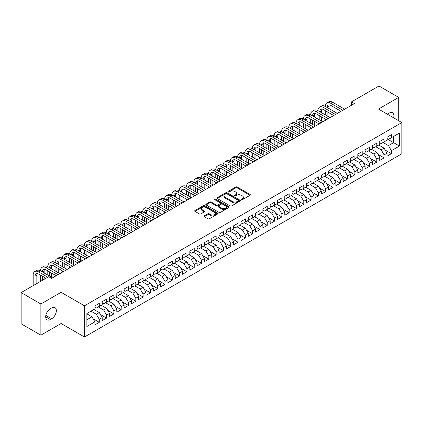 <?xml version="1.0" encoding="UTF-8"?>
<svg xmlns="http://www.w3.org/2000/svg" width="423" height="423" viewBox="0 0 423 423"><rect width="100%" height="100%" fill="white"/><g stroke="black" fill="none" stroke-linecap="round" stroke-linejoin="round"><path stroke-width="0.63" d="M241.427 199.688A0.709 0.407 0 0 0 242.432 199.688L250.046 195.289A1.015 0.587 0 0 0 250.342 194.876A1.015 0.587 0 0 0 250.046 194.458L237.144 187.014A1.015 0.587 0 0 0 235.711 187.014L228.092 191.408A0.709 0.407 0 0 0 227.886 191.698A0.709 0.407 0 0 0 228.092 191.989A0.709 0.407 0 0 0 229.097 191.989L230.08 191.418A3.247 1.872 0 0 1 234.67 191.418L235.743 192.037A3.247 1.872 0 0 1 236.695 193.364A3.247 1.872 0 0 1 235.743 194.686L234.76 195.257A0.709 0.407 0 0 0 234.554 195.548A0.709 0.407 0 0 0 234.76 195.838A0.709 0.407 0 0 0 235.764 195.838L236.748 195.267A3.247 1.872 0 0 1 241.337 195.267L242.411 195.886A3.247 1.872 0 0 1 243.362 197.213A3.247 1.872 0 0 1 242.411 198.535L241.427 199.106A0.709 0.407 0 0 0 241.216 199.397A0.709 0.407 0 0 0 241.427 199.688L241.427 199.106M204.24 215.899A1.015 0.587 0 0 0 203.944 216.312A1.015 0.587 0 0 0 204.24 216.724L207.862 218.818A1.015 0.587 0 0 0 209.295 218.818L217.755 213.932A1.015 0.587 0 0 0 218.051 213.52A1.015 0.587 0 0 0 217.755 213.102L204.848 205.657A1.015 0.587 0 0 0 203.415 205.657L194.955 210.538A1.015 0.587 0 0 0 194.659 210.95A1.015 0.587 0 0 0 194.955 211.368L199.328 213.89A1.015 0.587 0 0 0 200.766 213.89L204.383 211.801A1.015 0.587 0 0 0 204.679 211.389A1.015 0.587 0 0 0 204.383 210.971L202.215 209.723A2.712 1.565 0 0 1 201.422 208.613A2.712 1.565 0 0 1 203.093 207.17A2.712 1.565 0 0 1 206.049 207.508L214.546 212.409A2.712 1.565 0 0 1 215.339 213.52A2.712 1.565 0 0 1 213.663 214.963A2.712 1.565 0 0 1 210.712 214.625L209.295 213.811A1.015 0.587 0 0 0 207.862 213.811L204.24 215.899L204.24 216.724M40.867 303.984L40.867 335.185L61.097 323.505L61.097 292.304L40.867 303.984L21.15 292.6L48.682 276.705L51.601 278.392L354.379 103.582L351.46 101.895L351.46 105.269M61.097 292.304L84.468 305.797L401.85 122.559L401.85 153.761L84.468 336.999L84.468 305.797M398.709 120.745L398.709 97.385L378.479 109.065L401.85 122.559M398.709 97.385L378.992 86.001L351.46 101.895M230.154 205.943A1.015 0.587 0 0 0 231.587 205.943L240.047 201.062A1.015 0.587 0 0 0 240.343 200.65A1.015 0.587 0 0 0 240.047 200.232L227.146 192.782A1.015 0.587 0 0 0 225.708 192.782L217.253 197.668A1.015 0.587 0 0 0 216.951 198.08A1.015 0.587 0 0 0 217.253 198.498L230.154 205.943M215.064 199.841A0.709 0.407 0 0 1 215.783 199.936L228.885 207.503L220.441 212.383A1.015 0.587 0 0 1 219.008 212.383L206.107 204.933L209.723 202.855L209.723 202.014L206.107 204.103A1.015 0.587 0 0 0 205.805 204.515A1.015 0.587 0 0 0 206.107 204.933L206.107 204.103M209.723 202.855A1.015 0.587 0 0 1 211.156 202.855L211.156 202.014A1.015 0.587 0 0 0 209.723 202.014M211.156 202.014L216.391 205.033A1.015 0.587 0 0 0 217.824 205.033L220.224 203.648A1.015 0.587 0 0 0 220.52 203.236A1.015 0.587 0 0 0 220.224 202.818L214.778 199.677A0.709 0.407 0 0 1 214.572 199.386A0.709 0.407 0 0 1 215.006 199.006A0.709 0.407 0 0 1 215.783 199.096L228.901 206.667A1.015 0.587 0 0 1 229.197 207.085A1.015 0.587 0 0 1 228.901 207.497L228.901 206.667M387.024 138.876L393.596 142.667L393.596 136.428L399.439 133.055L391.407 137.692L391.407 134.699L387.024 137.232L387.024 140.225L384.105 141.911L384.105 138.918L379.722 141.446L379.722 144.439L376.803 146.125L376.803 143.133L372.42 145.66L372.42 148.658L369.496 150.345L369.496 147.347L365.118 149.879L365.118 152.872L362.194 154.559L362.194 151.566L357.816 154.094L357.816 157.086L354.892 158.773L354.892 155.78L350.508 158.313L350.508 161.306L347.59 162.992L347.59 160L343.206 162.527L343.206 165.52L340.288 167.207L340.288 164.214L335.904 166.747L335.904 169.739L332.986 171.426L332.986 168.428L328.602 170.961L328.602 173.953L325.678 175.64L325.678 172.647L321.3 175.175L321.3 178.168L318.376 179.854L318.376 176.862L313.998 179.394L313.998 182.387L311.074 184.074L311.074 181.081L306.691 183.608L306.691 186.601L303.772 188.288L303.772 185.295L299.389 187.828L299.389 190.821L296.47 192.507L296.47 189.509L292.087 192.042L292.087 195.035L289.168 196.721L289.168 193.729L284.785 196.256L284.785 199.254L281.866 200.936L281.866 197.943L277.483 200.476L277.483 203.468L274.559 205.155L274.559 202.162L270.181 204.69L270.181 207.682L267.257 209.369L267.257 206.376L262.873 208.909L262.873 211.902L259.955 213.589L259.955 210.596L255.571 213.123L255.571 216.116L252.653 217.803L252.653 214.81L248.269 217.337L248.269 220.335L245.351 222.022L245.351 219.024L240.967 221.557L240.967 224.55L238.049 226.236L238.049 223.244L233.665 225.771L233.665 228.764L230.741 230.45L230.741 227.458L226.363 229.99L226.363 232.983L223.439 234.67L223.439 231.677L219.061 234.205L219.061 237.197L216.137 238.884L216.137 235.891L211.754 238.419L211.754 241.417L208.835 243.103L208.835 240.105L204.452 242.638L204.452 245.631L201.533 247.318L201.533 244.325L197.15 246.852L197.15 249.845L194.231 251.532L194.231 248.539L189.848 251.072L189.848 254.064L186.924 255.751L186.924 252.758L182.546 255.286L182.546 258.279L179.622 259.965L179.622 256.973L175.244 259.5L175.244 262.498L172.32 264.185L172.32 261.187L167.936 263.719L167.936 266.712L165.018 268.399L165.018 265.406L160.634 267.933L160.634 270.926L157.716 272.613L157.716 269.62L153.332 272.153L153.332 275.146L150.414 276.832L150.414 273.84L146.03 276.367L146.03 279.36L143.106 281.046L143.106 278.054L138.728 280.581L138.728 283.579L135.804 285.266L135.804 282.268L131.426 284.801L131.426 287.793L128.502 289.48L128.502 286.487L124.119 289.015L124.119 292.007L121.2 293.694L121.2 290.701L116.817 293.234L116.817 296.227L113.898 297.914L113.898 294.921L109.515 297.448L109.515 300.441L106.596 302.128L106.596 299.135L102.213 301.668L102.213 304.66L99.289 306.347L99.289 303.349L94.911 305.882L94.911 308.875L86.874 313.512L86.874 326.498L94.911 321.861L91.987 316.801L86.874 313.85M399.439 133.055L399.439 146.041L391.407 150.678L388.483 145.623L383.079 142.498M385.237 150.112L391.407 153.676L391.407 150.678M391.407 153.676L387.024 156.203L387.024 153.211L384.105 154.897L381.181 149.837L375.777 146.718M377.935 154.326L384.105 157.89L384.105 154.897M384.105 157.89L379.722 160.417L379.722 157.425L376.803 159.111L373.879 154.051L368.475 150.932M370.633 158.546L376.803 162.104L376.803 159.111M376.803 162.104L372.42 164.637L372.42 161.644L369.496 163.331L366.577 158.271L361.173 155.151M363.325 162.76L369.496 166.324L369.496 163.331M369.496 166.324L365.118 168.851L365.118 165.858L362.194 167.545L359.275 162.485L353.871 159.365M356.023 166.974L362.194 170.538L362.194 167.545M362.194 170.538L357.816 173.07L357.816 170.072L354.892 171.759L351.973 166.704L346.569 163.579M348.721 171.193L354.892 174.757L354.892 171.759M354.892 174.757L350.508 177.285L350.508 174.292L347.59 175.979L344.666 170.918L339.262 167.799M341.419 175.408L347.59 178.971L347.59 175.979M347.59 178.971L343.206 181.499L343.206 178.506L340.288 180.193L337.364 175.133L331.96 172.013M334.117 179.627L340.288 183.185L340.288 180.193M340.288 183.185L335.904 185.718L335.904 182.725L332.986 184.412L330.062 179.352L324.658 176.232M326.815 183.841L332.986 187.405L332.986 184.412M332.986 187.405L328.602 189.932L328.602 186.94L325.678 188.626L322.76 183.566L317.356 180.447M319.508 188.055L325.678 191.619L325.678 188.626M325.678 191.619L321.3 194.152L321.3 191.159L318.376 192.84L315.458 187.786L310.054 184.666M312.206 192.275L318.376 195.838L318.376 192.84M318.376 195.838L313.998 198.366L313.998 195.373L311.074 197.06L308.156 192L302.752 188.88M304.904 196.489L311.074 200.053L311.074 197.06M311.074 200.053L306.691 202.585L306.691 199.587L303.772 201.274L300.853 196.214L295.444 193.094M297.602 200.708L303.772 204.267L303.772 201.274M303.772 204.267L299.389 206.799L299.389 203.807L296.47 205.493L293.546 200.433L288.142 197.314M290.3 204.922L296.47 208.486L296.47 205.493M296.47 208.486L292.087 211.014L292.087 208.021L289.168 209.708L286.244 204.647L280.84 201.528M282.998 209.136L289.168 212.7L289.168 209.708M289.168 212.7L284.785 215.233L284.785 212.24L281.866 213.927L278.942 208.867L273.538 205.747M275.69 213.356L281.866 216.92L281.866 213.927M281.866 216.92L277.483 219.447L277.483 216.454L274.559 218.141L271.64 213.081L266.236 209.961M268.388 217.57L274.559 221.134L274.559 218.141M274.559 221.134L270.181 223.667L270.181 220.669L267.257 222.355L264.338 217.295L258.934 214.175M261.086 221.789L267.257 225.353L267.257 222.355M267.257 225.353L262.873 227.881L262.873 224.888L259.955 226.575L257.036 221.515L251.627 218.395M253.784 226.004L259.955 229.567L259.955 226.575M259.955 229.567L255.571 232.095L255.571 229.102L252.653 230.789L249.729 225.729L244.325 222.609M246.482 230.223L252.653 233.782L252.653 230.789M252.653 233.782L248.269 236.314L248.269 233.322L245.351 235.008L242.427 229.948L237.023 226.828M239.18 234.437L245.351 238.001L245.351 235.008M245.351 238.001L240.967 240.528L240.967 237.536L238.049 239.222L235.125 234.162L229.721 231.043M231.873 238.651L238.049 242.215L238.049 239.222M238.049 242.215L233.665 244.748L233.665 241.75L230.741 243.437L227.823 238.376L222.419 235.257M224.571 242.871L230.741 246.435L230.741 243.437M230.741 246.435L226.363 248.962L226.363 245.969L223.439 247.656L220.52 242.596L215.117 239.476M217.269 247.085L223.439 250.649L223.439 247.656M223.439 250.649L219.061 253.176L219.061 250.183L216.137 251.87L213.218 246.81L207.809 243.69M209.967 251.304L216.137 254.863L216.137 251.87M216.137 254.863L211.754 257.396L211.754 254.403L208.835 256.089L205.911 251.029L200.507 247.91M202.665 255.518L208.835 259.082L208.835 256.089M208.835 259.082L204.452 261.61L204.452 258.617L201.533 260.304L198.609 255.243L193.205 252.124M195.363 259.733L201.533 263.296L201.533 260.304M201.533 263.296L197.15 265.829L197.15 262.831L194.231 264.518L191.307 259.463L185.903 256.338M188.055 263.952L194.231 267.516L194.231 264.518M194.231 267.516L189.848 270.043L189.848 267.05L186.924 268.737L184.005 263.677L178.601 260.557M180.753 268.166L186.924 271.73L186.924 268.737M186.924 271.73L182.546 274.257L182.546 271.265L179.622 272.951L176.703 267.891L171.299 264.772M173.451 272.386L179.622 275.944L179.622 272.951M179.622 275.944L175.244 278.477L175.244 275.484L172.32 277.171L169.401 272.111L163.997 268.991M166.149 276.6L172.32 280.163L172.32 277.171M172.32 280.163L167.936 282.691L167.936 279.698L165.018 281.385L162.094 276.325L156.69 273.205M158.847 280.814L165.018 284.378L165.018 281.385M165.018 284.378L160.634 286.91L160.634 283.912L157.716 285.599L154.792 280.544L149.388 277.419M151.545 285.033L157.716 288.597L157.716 285.599M157.716 288.597L153.332 291.124L153.332 288.132L150.414 289.818L147.49 284.758L142.086 281.639M144.243 289.247L150.414 292.811L150.414 289.818M150.414 292.811L146.03 295.339L146.03 292.346L143.106 294.033L140.187 288.972L134.784 285.853M136.936 293.467L143.106 297.025L143.106 294.033M143.106 297.025L138.728 299.558L138.728 296.565L135.804 298.252L132.885 293.192L127.482 290.072M129.634 297.681L135.804 301.245L135.804 298.252M135.804 301.245L131.426 303.772L131.426 300.779L128.502 302.466L125.583 297.406L120.18 294.286M122.332 301.895L128.502 305.459L128.502 302.466M128.502 305.459L124.119 307.992L124.119 304.999L121.2 306.68L118.276 301.625L112.872 298.501M115.03 306.115L121.2 309.678L121.2 306.68M121.2 309.678L116.817 312.206L116.817 309.213L113.898 310.9L110.974 305.84L105.57 302.72M107.728 310.329L113.898 313.892L113.898 310.9M113.898 313.892L109.515 316.42L109.515 313.427L106.596 315.114L103.672 310.054L98.268 306.934M100.425 314.548L106.596 318.107L106.596 315.114M106.596 318.107L102.213 320.639L102.213 317.647L99.289 319.333L96.37 314.273L90.966 311.154M93.118 318.762L99.289 322.326L99.289 319.333M99.289 322.326L94.911 324.853L94.911 321.861M94.911 307.188L96.37 308.034L99.289 306.347M86.874 319.751L91.987 316.801M102.213 302.974L103.672 303.814L106.596 302.128M96.37 314.273L99.289 312.586L93.885 309.467M102.213 317.647L99.289 312.586M109.515 298.754L110.974 299.6L113.898 297.914M103.672 310.054L106.596 308.367L101.192 305.247M109.515 313.427L106.596 308.367M116.817 294.54L118.276 295.381L121.2 293.694M110.974 305.84L113.898 304.153L108.494 301.033M116.817 309.213L113.898 304.153M124.119 290.326L125.583 291.167L128.502 289.48M118.276 301.625L121.2 299.939L115.796 296.819M124.119 304.999L121.2 299.939M131.426 286.107L132.885 286.953L135.804 285.266M125.583 297.406L128.502 295.719L123.098 292.6M131.426 300.779L128.502 295.719M138.728 281.892L140.187 282.733L143.106 281.046M132.885 293.192L135.804 291.505L130.4 288.386M138.728 296.565L135.804 291.505M146.03 277.673L147.49 278.519L150.414 276.832M140.187 288.972L143.106 287.286L137.702 284.166M146.03 292.346L143.106 287.286M153.332 273.459L154.792 274.3L157.716 272.613M147.49 284.758L150.414 283.072L145.004 279.952M153.332 288.132L150.414 283.072M160.634 269.24L162.094 270.086L165.018 268.399M154.792 280.544L157.716 278.857L152.312 275.733M160.634 283.912L157.716 278.857M167.936 265.025L169.401 265.871L172.32 264.185M162.094 276.325L165.018 274.638L159.614 271.518M167.936 279.698L165.018 274.638M175.244 260.811L176.703 261.652L179.622 259.965M169.401 272.111L172.32 270.424L166.916 267.304M175.244 275.484L172.32 270.424M182.546 256.592L184.005 257.438L186.924 255.751M176.703 267.891L179.622 266.204L174.218 263.085M182.546 271.265L179.622 266.204M189.848 252.378L191.307 253.218L194.231 251.532M184.005 263.677L186.924 261.99L181.52 258.871M189.848 267.05L186.924 261.99M197.15 248.158L198.609 249.004L201.533 247.318M191.307 259.463L194.231 257.776L188.822 254.651M197.15 262.831L194.231 257.776M204.452 243.944L205.911 244.79L208.835 243.103M198.609 255.243L201.533 253.557L196.129 250.437M204.452 258.617L201.533 253.557M211.754 239.73L213.218 240.571L216.137 238.884M205.911 251.029L208.835 249.343L203.431 246.223M211.754 254.403L208.835 249.343M219.061 235.511L220.52 236.357L223.439 234.67M213.218 246.81L216.137 245.123L210.733 242.004M219.061 250.183L216.137 245.123M226.363 231.296L227.823 232.137L230.741 230.45M220.52 242.596L223.439 240.909L218.035 237.789M226.363 245.969L223.439 240.909M233.665 227.077L235.125 227.923L238.049 226.236M227.823 238.376L230.741 236.695L225.337 233.57M233.665 241.75L230.741 236.695M240.967 222.863L242.427 223.704L245.351 222.022M235.125 234.162L238.049 232.476L232.639 229.356M240.967 237.536L238.049 232.476M248.269 218.649L249.729 219.489L252.653 217.803M242.427 229.948L245.351 228.261L239.947 225.142M248.269 233.322L245.351 228.261M255.571 214.429L257.036 215.275L259.955 213.589M249.729 225.729L252.653 224.042L247.249 220.922M255.571 229.102L252.653 224.042M262.873 210.215L264.338 211.056L267.257 209.369M257.036 221.515L259.955 219.828L254.551 216.708M262.873 224.888L259.955 219.828M270.181 205.996L271.64 206.842L274.559 205.155M264.338 217.295L267.257 215.608L261.853 212.489M270.181 220.669L267.257 215.608M277.483 201.782L278.942 202.622L281.866 200.936M271.64 213.081L274.559 211.394L269.155 208.275M277.483 216.454L274.559 211.394M284.785 197.567L286.244 198.408L289.168 196.721M278.942 208.867L281.866 207.18L276.457 204.06M284.785 212.24L281.866 207.18M292.087 193.348L293.546 194.194L296.47 192.507M286.244 204.647L289.168 202.961L283.764 199.841M292.087 208.021L289.168 202.961M299.389 189.134L300.853 189.975L303.772 188.288M293.546 200.433L296.47 198.747L291.066 195.627M299.389 203.807L296.47 198.747M306.691 184.914L308.156 185.76L311.074 184.074M300.853 196.214L303.772 194.527L298.368 191.408M306.691 199.587L303.772 194.527M313.998 180.7L315.458 181.541L318.376 179.854M308.156 192L311.074 190.313L305.67 187.193M313.998 195.373L311.074 190.313M321.3 176.486L322.76 177.327L325.678 175.64M315.458 187.786L318.376 186.099L312.972 182.979M321.3 191.159L318.376 186.099M328.602 172.267L330.062 173.113L332.986 171.426M322.76 183.566L325.678 181.879L320.274 178.76M328.602 186.94L325.678 181.879M335.904 168.053L337.364 168.893L340.288 167.207M330.062 179.352L332.986 177.665L327.582 174.546M335.904 182.725L332.986 177.665M343.206 163.833L344.666 164.679L347.59 162.992M337.364 175.133L340.288 173.446L334.884 170.326M343.206 178.506L340.288 173.446M350.508 159.619L351.973 160.46L354.892 158.773M344.666 170.918L347.59 169.232L342.186 166.112M350.508 174.292L347.59 169.232M357.816 155.4L359.275 156.246L362.194 154.559M351.973 166.704L354.892 165.018L349.488 161.898M357.816 170.072L354.892 165.018M365.118 151.185L366.577 152.031L369.496 150.345M359.275 162.485L362.194 160.798L356.79 157.679M365.118 165.858L362.194 160.798M372.42 146.971L373.879 147.812L376.803 146.125M366.577 158.271L369.496 156.584L364.092 153.464M372.42 161.644L369.496 156.584M379.722 142.752L381.181 143.598L384.105 141.911M373.879 154.051L376.803 152.365L371.399 149.245M379.722 157.425L376.803 152.365M387.024 138.538L388.483 139.379L391.407 137.692M381.181 149.837L384.105 148.15L378.701 145.031M387.024 153.211L384.105 148.15M21.15 292.6L21.15 323.801L40.867 335.185M61.097 323.505L84.468 336.999M388.483 145.623L393.596 142.667L399.439 146.041M393.602 117.795A6.609 3.818 120 0 0 392.523 112.745A6.609 3.818 120 0 0 389.218 113.073L387.902 113.829A6.609 3.818 120 0 0 387.352 114.184M50.363 308.705A6.609 3.818 120 0 0 46.044 314.532A6.609 3.818 120 0 0 47.059 319.83A6.609 3.818 120 0 0 50.363 319.502L51.675 318.741A6.609 3.818 120 0 0 55.995 312.914A6.609 3.818 120 0 0 54.979 307.621A6.609 3.818 120 0 0 51.675 307.949L50.363 308.705M241.707 199.783L242.411 199.381A3.247 1.872 0 0 0 243.362 198.054L243.362 197.213M236.695 193.364L236.695 194.205A3.247 1.872 0 0 1 235.743 195.532L235.045 195.939M250.03 195.294L237.144 187.854A1.015 0.587 0 0 0 235.711 187.854L228.378 192.09M240.031 201.068L227.146 193.628A1.015 0.587 0 0 0 225.708 193.628L217.263 198.503L217.253 197.668M238.255 200.936A0.709 0.407 0 0 0 238.461 200.65A0.709 0.407 0 0 0 238.255 200.359L226.929 193.819A0.709 0.407 0 0 0 225.924 193.819L224.883 194.421A3.247 1.872 0 0 0 223.936 195.743A3.247 1.872 0 0 0 224.883 197.065L232.629 201.538A3.247 1.872 0 0 0 237.213 201.538L238.255 200.936L238.255 201.782A0.709 0.407 0 0 0 238.461 201.491L238.461 200.65M223.936 195.743L223.936 196.589A3.247 1.872 0 0 0 224.883 197.911L224.883 197.065M238.255 201.782L237.213 202.379A3.247 1.872 0 0 1 232.629 202.379L224.883 197.911M211.156 202.855L216.391 205.879A1.015 0.587 0 0 0 217.824 205.879L220.224 204.489A1.015 0.587 0 0 0 220.52 204.076L220.52 203.236M221.821 208.169A2.712 1.565 0 0 0 224.777 208.507A2.712 1.565 0 0 0 226.448 207.064A2.712 1.565 0 0 0 225.655 205.953L222.662 204.23A1.015 0.587 0 0 0 221.229 204.23L218.828 205.615A1.015 0.587 0 0 0 218.532 206.027A1.015 0.587 0 0 0 218.828 206.44L221.821 208.169L221.821 209.015A2.712 1.565 0 0 0 224.777 209.353A2.712 1.565 0 0 0 226.448 207.905L226.448 207.064M218.532 206.027L218.532 206.873A1.015 0.587 0 0 0 218.828 207.286L218.828 206.44M221.821 209.015L218.828 207.286M215.339 213.52L215.339 214.361A2.712 1.565 0 0 1 213.663 215.809A2.712 1.565 0 0 1 210.712 215.471L209.295 214.651A1.015 0.587 0 0 0 207.862 214.651L204.256 216.735M201.422 208.613L201.422 209.459A2.712 1.565 0 0 0 202.215 210.564L202.215 209.723M204.372 211.807L202.215 210.564M217.739 213.938L204.848 206.498A1.015 0.587 0 0 0 203.415 206.498L194.971 211.373M33.184 285.652L33.184 275.093A7.746 4.473 60 0 1 34.792 271.55L36.616 270.493A7.746 4.473 60 0 1 40.486 270.879A7.746 4.473 60 0 1 42.094 267.331L43.918 266.279A7.746 4.473 60 0 1 47.788 266.659A7.746 4.473 60 0 1 49.396 263.117L51.22 262.059A7.746 4.473 60 0 1 55.096 262.445A7.746 4.473 60 0 1 56.698 258.897L58.522 257.845A7.746 4.473 60 0 1 62.398 258.231A7.746 4.473 60 0 1 64 254.683L65.829 253.631A7.746 4.473 60 0 1 69.7 254.012A7.746 4.473 60 0 1 71.302 250.469L73.131 249.411A7.746 4.473 60 0 1 77.002 249.797A7.746 4.473 60 0 1 78.609 246.249L80.433 245.197A7.746 4.473 60 0 1 84.304 245.578A7.746 4.473 60 0 1 85.911 242.035L87.735 240.978A7.746 4.473 60 0 1 91.606 241.364A7.746 4.473 60 0 1 93.213 237.816L95.038 236.764A7.746 4.473 60 0 1 98.913 237.15A7.746 4.473 60 0 1 100.515 233.602L102.34 232.55A7.746 4.473 60 0 1 106.215 232.93A7.746 4.473 60 0 1 107.817 229.388L109.642 228.33A7.746 4.473 60 0 1 113.517 228.716A7.746 4.473 60 0 1 115.119 225.168L116.949 224.116A7.746 4.473 60 0 1 120.819 224.497A7.746 4.473 60 0 1 122.427 220.954L124.251 219.897A7.746 4.473 60 0 1 128.121 220.283A7.746 4.473 60 0 1 129.729 216.735L131.553 215.682A7.746 4.473 60 0 1 135.423 216.068A7.746 4.473 60 0 1 137.031 212.52L138.855 211.468A7.746 4.473 60 0 1 142.731 211.849A7.746 4.473 60 0 1 144.333 208.306L146.157 207.249A7.746 4.473 60 0 1 150.033 207.635A7.746 4.473 60 0 1 151.635 204.087L153.459 203.035A7.746 4.473 60 0 1 157.335 203.415A7.746 4.473 60 0 1 158.937 199.873L160.766 198.815A7.746 4.473 60 0 1 164.637 199.201A7.746 4.473 60 0 1 166.239 195.653L168.068 194.601A7.746 4.473 60 0 1 171.939 194.987A7.746 4.473 60 0 1 173.546 191.439L175.371 190.387A7.746 4.473 60 0 1 179.241 190.768A7.746 4.473 60 0 1 180.848 187.225L182.673 186.168A7.746 4.473 60 0 1 186.548 186.554A7.746 4.473 60 0 1 188.15 183.006L189.975 181.953A7.746 4.473 60 0 1 193.85 182.334A7.746 4.473 60 0 1 195.452 178.792L197.277 177.734A7.746 4.473 60 0 1 201.152 178.12A7.746 4.473 60 0 1 202.754 174.572L204.584 173.52A7.746 4.473 60 0 1 208.454 173.901A7.746 4.473 60 0 1 210.057 170.358L211.886 169.306A7.746 4.473 60 0 1 215.756 169.686A7.746 4.473 60 0 1 217.364 166.139L219.188 165.086A7.746 4.473 60 0 1 223.058 165.472A7.746 4.473 60 0 1 224.666 161.924L226.49 160.872A7.746 4.473 60 0 1 230.366 161.253A7.746 4.473 60 0 1 231.968 157.71L233.792 156.653A7.746 4.473 60 0 1 237.668 157.039A7.746 4.473 60 0 1 239.27 153.491L241.094 152.439A7.746 4.473 60 0 1 244.97 152.819A7.746 4.473 60 0 1 246.572 149.277L248.401 148.224A7.746 4.473 60 0 1 252.272 148.605A7.746 4.473 60 0 1 253.874 145.057L255.704 144.005A7.746 4.473 60 0 1 259.574 144.391A7.746 4.473 60 0 1 261.181 140.843L263.006 139.791A7.746 4.473 60 0 1 266.876 140.172A7.746 4.473 60 0 1 268.483 136.629L270.308 135.572A7.746 4.473 60 0 1 274.183 135.957A7.746 4.473 60 0 1 275.785 132.41L277.61 131.357A7.746 4.473 60 0 1 281.485 131.738A7.746 4.473 60 0 1 283.087 128.195L284.912 127.138A7.746 4.473 60 0 1 288.787 127.524A7.746 4.473 60 0 1 290.39 123.976L292.219 122.924A7.746 4.473 60 0 1 296.089 123.31A7.746 4.473 60 0 1 297.692 119.762L299.521 118.71A7.746 4.473 60 0 1 303.391 119.09A7.746 4.473 60 0 1 304.999 115.548L306.823 114.49A7.746 4.473 60 0 1 310.694 114.876A7.746 4.473 60 0 1 312.301 111.328L314.125 110.276A7.746 4.473 60 0 1 317.996 110.657A7.746 4.473 60 0 1 319.603 107.114L321.427 106.057A7.746 4.473 60 0 1 325.303 106.443A7.746 4.473 60 0 1 326.905 102.895L328.729 101.843A7.746 4.473 60 0 1 332.605 102.229L344.666 109.192M326.905 102.895A7.746 4.473 60 0 1 330.781 103.281L342.841 110.244M341.017 111.302L330.781 105.39A5.166 2.982 -120 0 0 328.195 105.131A5.166 2.982 -120 0 0 327.127 107.495L328.951 106.443L328.951 108.552M329.274 104.893A5.166 2.982 -120 0 0 328.951 106.443M327.127 111.714L327.127 115.928M328.951 112.767L328.951 116.986M325.303 120.375L325.303 119.09M325.303 114.876L325.303 110.657M319.603 107.114A7.746 4.473 60 0 1 323.473 107.495L325.303 106.443L337.364 113.406M323.473 107.495L335.539 114.464M333.715 115.516L323.473 109.605A5.166 2.982 -120 0 0 320.893 109.351A5.166 2.982 -120 0 0 319.825 111.714L321.649 110.657L321.649 112.767M321.972 109.113A5.166 2.982 -120 0 0 321.649 110.657M319.825 115.928L319.825 120.148M321.649 116.986L321.649 121.2M317.996 124.589L317.996 123.31M317.996 119.09L317.996 114.876M312.301 111.328A7.746 4.473 60 0 1 316.171 111.714L317.996 110.657L330.062 117.626M316.171 111.714L328.237 118.678M326.413 119.73L316.171 113.819A5.166 2.982 -120 0 0 313.591 113.565A5.166 2.982 -120 0 0 312.523 115.928L314.347 114.876L314.347 116.986M314.67 113.327A5.166 2.982 -120 0 0 314.347 114.876M312.523 120.148L312.523 124.362M314.347 121.2L314.347 125.414M310.694 128.804L310.694 127.524M310.694 123.31L310.694 119.09M304.999 115.548A7.746 4.473 60 0 1 308.869 115.928L310.694 114.876L322.76 121.84M308.869 115.928L320.935 122.892M319.106 123.95L308.869 118.038A5.166 2.982 -120 0 0 306.289 117.779A5.166 2.982 -120 0 0 305.216 120.148L307.045 119.09L307.045 121.2M307.368 117.541A5.166 2.982 -120 0 0 307.045 119.09M305.216 124.362L305.216 128.576M307.045 125.414L307.045 129.634M303.391 133.023L303.391 131.738M303.391 127.524L303.391 123.31M297.692 119.762A7.746 4.473 60 0 1 301.567 120.148L303.391 119.09L315.458 126.059M301.567 120.148L313.633 127.112M311.804 128.164L301.567 122.252A5.166 2.982 -120 0 0 298.987 121.998A5.166 2.982 -120 0 0 297.914 124.362L299.743 123.31L299.743 125.414M300.066 121.761A5.166 2.982 -120 0 0 299.743 123.31M297.914 128.576L297.914 132.796M299.743 129.634L299.743 133.848M296.089 137.237L296.089 135.957M296.089 131.738L296.089 127.524M290.39 123.976A7.746 4.473 60 0 1 294.265 124.362L296.089 123.31L308.156 130.273M294.265 124.362L306.326 131.326M304.502 132.383L294.265 126.472A5.166 2.982 -120 0 0 291.68 126.213A5.166 2.982 -120 0 0 290.612 128.576L292.436 127.524L292.436 129.634M292.764 125.975A5.166 2.982 -120 0 0 292.436 127.524M290.612 132.796L290.612 137.01M292.436 133.848L292.436 138.067M288.787 141.456L288.787 140.172M288.787 135.957L288.787 131.738M283.087 128.195A7.746 4.473 60 0 1 286.963 128.576L288.787 127.524L300.853 134.488M286.963 128.576L299.024 135.545M297.2 136.597L286.963 130.686A5.166 2.982 -120 0 0 284.378 130.432A5.166 2.982 -120 0 0 283.31 132.796L285.134 131.738L285.134 133.848M285.456 130.194A5.166 2.982 -120 0 0 285.134 131.738M283.31 137.01L283.31 141.229M285.134 138.067L285.134 142.281M281.485 145.671L281.485 144.391M281.485 140.172L281.485 135.957M275.785 132.41A7.746 4.473 60 0 1 279.656 132.796L281.485 131.738L293.546 138.707M279.656 132.796L291.722 139.759M289.898 140.811L279.656 134.9A5.166 2.982 -120 0 0 277.076 134.646A5.166 2.982 -120 0 0 276.008 137.01L277.832 135.957L277.832 138.067M278.154 134.408A5.166 2.982 -120 0 0 277.832 135.957M276.008 141.229L276.008 145.443M277.832 142.281L277.832 146.495M274.183 149.885L274.183 148.605M274.183 144.391L274.183 140.172M268.483 136.629A7.746 4.473 60 0 1 272.354 137.01L274.183 135.957L286.244 142.921M272.354 137.01L284.42 143.973M282.596 145.031L272.354 139.119A5.166 2.982 -120 0 0 269.774 138.866A5.166 2.982 -120 0 0 268.705 141.229L270.53 140.172L270.53 142.281M270.852 138.622A5.166 2.982 -120 0 0 270.53 140.172M268.705 145.443L268.705 149.657M270.53 146.495L270.53 150.715M266.876 154.104L266.876 152.819M266.876 148.605L266.876 144.391M261.181 140.843A7.746 4.473 60 0 1 265.052 141.229L266.876 140.172L278.942 147.141M265.052 141.229L277.118 148.193M275.288 149.245L265.052 143.334A5.166 2.982 -120 0 0 262.471 143.08A5.166 2.982 -120 0 0 261.398 145.443L263.228 144.391L263.228 146.495M263.55 142.842A5.166 2.982 -120 0 0 263.228 144.391M261.398 149.657L261.398 153.877M263.228 150.715L263.228 154.929M259.574 158.318L259.574 157.039M259.574 152.819L259.574 148.605M253.874 145.057A7.746 4.473 60 0 1 257.75 145.443L259.574 144.391L271.64 151.355M257.75 145.443L269.816 152.407M267.986 153.464L257.75 147.553A5.166 2.982 -120 0 0 255.169 147.294A5.166 2.982 -120 0 0 254.096 149.657L255.926 148.605L255.926 150.715M256.248 147.056A5.166 2.982 -120 0 0 255.926 148.605M254.096 153.877L254.096 158.091M255.926 154.929L255.926 159.148M252.272 162.538L252.272 161.253M252.272 157.039L252.272 152.819M246.572 149.277A7.746 4.473 60 0 1 250.448 149.657L252.272 148.605L264.338 155.569M250.448 149.657L262.509 156.626M260.684 157.679L250.448 151.767A5.166 2.982 -120 0 0 247.862 151.513A5.166 2.982 -120 0 0 246.794 153.877L248.618 152.819L248.618 154.929M248.946 151.275A5.166 2.982 -120 0 0 248.618 152.819M246.794 158.091L246.794 162.31M248.618 159.148L248.618 163.363M244.97 166.752L244.97 165.472M244.97 161.253L244.97 157.039M239.27 153.491A7.746 4.473 60 0 1 243.146 153.877L244.97 152.819L257.036 159.788M243.146 153.877L255.206 160.84M253.382 161.893L243.146 155.987A5.166 2.982 -120 0 0 240.56 155.727A5.166 2.982 -120 0 0 239.492 158.091L241.316 157.039L241.316 159.148M241.639 155.49A5.166 2.982 -120 0 0 241.316 157.039M239.492 162.31L239.492 166.525M241.316 163.363L241.316 167.577M237.668 170.966L237.668 169.686M237.668 165.472L237.668 161.253M231.968 157.71A7.746 4.473 60 0 1 235.838 158.091L237.668 157.039L249.729 164.002M235.838 158.091L247.904 165.06M246.08 166.112L235.838 160.201A5.166 2.982 -120 0 0 233.258 159.947A5.166 2.982 -120 0 0 232.19 162.31L234.014 161.253L234.014 163.363M234.337 159.709A5.166 2.982 -120 0 0 234.014 161.253M232.19 166.525L232.19 170.739M234.014 167.577L234.014 171.796M230.366 175.185L230.366 173.906M230.366 169.686L230.366 165.472M224.666 161.924A7.746 4.473 60 0 1 228.536 162.31L230.366 161.253L242.427 168.222M228.536 162.31L240.602 169.274M238.778 170.326L228.536 164.415A5.166 2.982 -120 0 0 225.956 164.161A5.166 2.982 -120 0 0 224.888 166.525L226.712 165.472L226.712 167.577M227.035 163.923A5.166 2.982 -120 0 0 226.712 165.472M224.888 170.739L224.888 174.958M226.712 171.796L226.712 176.01M223.058 179.4L223.058 178.12M223.058 173.901L223.058 169.686M217.364 166.139A7.746 4.473 60 0 1 221.234 166.525L223.058 165.472L235.125 172.436M221.234 166.525L233.3 173.488M231.471 174.546L221.234 168.634A5.166 2.982 -120 0 0 218.654 168.375A5.166 2.982 -120 0 0 217.586 170.739L219.41 169.686L219.41 171.796M219.733 168.137A5.166 2.982 -120 0 0 219.41 169.686M217.586 174.958L217.586 179.172M219.41 176.01L219.41 180.23M215.756 183.619L215.756 182.334M215.756 178.12L215.756 173.906M210.057 170.358A7.746 4.473 60 0 1 213.932 170.739L215.756 169.686L227.823 176.65M213.932 170.739L225.998 177.708M224.169 178.76L213.932 172.848A5.166 2.982 -120 0 0 211.352 172.595A5.166 2.982 -120 0 0 210.279 174.958L212.108 173.906L212.108 176.01M212.431 172.357A5.166 2.982 -120 0 0 212.108 173.906M210.279 179.172L210.279 183.392M212.108 180.23L212.108 184.444M208.454 187.833L208.454 186.554M208.454 182.334L208.454 178.12M202.754 174.572A7.746 4.473 60 0 1 206.63 174.958L208.454 173.901L220.52 180.87M206.63 174.958L218.691 181.922M216.867 182.979L206.63 177.068A5.166 2.982 -120 0 0 204.045 176.809A5.166 2.982 -120 0 0 202.977 179.172L204.801 178.12L204.801 180.23M205.129 176.571A5.166 2.982 -120 0 0 204.801 178.12M202.977 183.392L202.977 187.606M204.801 184.444L204.801 188.658M201.152 192.053L201.152 190.768M201.152 186.554L201.152 182.334M195.452 178.792A7.746 4.473 60 0 1 199.328 179.172L201.152 178.12L213.218 185.084M199.328 179.172L211.389 186.141M209.565 187.193L199.328 181.282A5.166 2.982 -120 0 0 196.743 181.028A5.166 2.982 -120 0 0 195.675 183.392L197.499 182.334L197.499 184.444M197.821 180.79A5.166 2.982 -120 0 0 197.499 182.334M195.675 187.606L195.675 191.82M197.499 188.658L197.499 192.877M193.85 196.267L193.85 194.987M193.85 190.768L193.85 186.554M188.15 183.006A7.746 4.473 60 0 1 192.021 183.392L193.85 182.334L205.911 189.303M192.021 183.392L204.087 190.355M202.263 191.408L192.021 185.496A5.166 2.982 -120 0 0 189.441 185.242A5.166 2.982 -120 0 0 188.372 187.606L190.197 186.554L190.197 188.658M190.519 185.004A5.166 2.982 -120 0 0 190.197 186.554M188.372 191.82L188.372 196.039M190.197 192.877L190.197 197.092M186.548 200.481L186.548 199.201M186.548 194.987L186.548 190.768M180.848 187.225A7.746 4.473 60 0 1 184.719 187.606L186.548 186.554L198.609 193.517M184.719 187.606L196.785 194.569M194.961 195.627L184.719 189.716A5.166 2.982 -120 0 0 182.139 189.456A5.166 2.982 -120 0 0 181.07 191.82L182.895 190.768L182.895 192.877M183.217 189.218A5.166 2.982 -120 0 0 182.895 190.768M181.07 196.039L181.07 200.253M182.895 197.092L182.895 201.311M179.241 204.7L179.241 203.415M179.241 199.201L179.241 194.987M173.546 191.439A7.746 4.473 60 0 1 177.417 191.82L179.241 190.768L191.307 197.731M177.417 191.82L189.483 198.789M187.653 199.841L177.417 193.93A5.166 2.982 -120 0 0 174.836 193.676A5.166 2.982 -120 0 0 173.768 196.039L175.593 194.987L175.593 197.092M175.915 193.438A5.166 2.982 -120 0 0 175.593 194.987M173.768 200.253L173.768 204.473M175.593 201.311L175.593 205.525M171.939 208.914L171.939 207.635M171.939 203.415L171.939 199.201M166.239 195.653A7.746 4.473 60 0 1 170.115 196.039L171.939 194.987L184.005 201.951M170.115 196.039L182.181 203.003M180.351 204.06L170.115 198.149A5.166 2.982 -120 0 0 167.534 197.89A5.166 2.982 -120 0 0 166.461 200.253L168.291 199.201L168.291 201.311M168.613 197.652A5.166 2.982 -120 0 0 168.291 199.201M166.461 204.473L166.461 208.687M168.291 205.525L168.291 209.739M164.637 213.134L164.637 211.849M164.637 207.635L164.637 203.415M158.937 199.873A7.746 4.473 60 0 1 162.813 200.253L164.637 199.201L176.703 206.165M162.813 200.253L174.873 207.222M173.049 208.275L162.813 202.363A5.166 2.982 -120 0 0 160.227 202.109A5.166 2.982 -120 0 0 159.159 204.473L160.983 203.415L160.983 205.525M161.311 201.871A5.166 2.982 -120 0 0 160.983 203.415M159.159 208.687L159.159 212.906M160.983 209.739L160.983 213.959M157.335 217.348L157.335 216.068M157.335 211.849L157.335 207.635M151.635 204.087A7.746 4.473 60 0 1 155.511 204.473L157.335 203.415L169.401 210.384M155.511 204.473L167.571 211.437M165.747 212.489L155.511 206.577A5.166 2.982 -120 0 0 152.925 206.324A5.166 2.982 -120 0 0 151.857 208.687L153.681 207.635L153.681 209.739M154.004 206.086A5.166 2.982 -120 0 0 153.681 207.635M151.857 212.906L151.857 217.121M153.681 213.959L153.681 218.173M150.033 221.562L150.033 220.283M150.033 216.068L150.033 211.849M144.333 208.306A7.746 4.473 60 0 1 148.203 208.687L150.033 207.635L162.094 214.598M148.203 208.687L160.269 215.651M158.445 216.708L148.203 210.797A5.166 2.982 -120 0 0 145.623 210.538A5.166 2.982 -120 0 0 144.555 212.906L146.379 211.849L146.379 213.959M146.702 210.3A5.166 2.982 -120 0 0 146.379 211.849M144.555 217.121L144.555 221.335M146.379 218.173L146.379 222.392M142.731 225.782L142.731 224.497M142.731 220.283L142.731 216.068M137.031 212.52A7.746 4.473 60 0 1 140.901 212.906L142.731 211.849L154.792 218.813M140.901 212.906L152.967 219.87M151.143 220.922L140.901 215.011A5.166 2.982 -120 0 0 138.321 214.757A5.166 2.982 -120 0 0 137.253 217.121L139.077 216.068L139.077 218.173M139.4 214.519A5.166 2.982 -120 0 0 139.077 216.068M137.253 221.335L137.253 225.554M139.077 222.392L139.077 226.606M135.423 229.996L135.423 228.716M135.423 224.497L135.423 220.283M129.729 216.735A7.746 4.473 60 0 1 133.599 217.121L135.423 216.068L147.49 223.032M133.599 217.121L145.665 224.084M143.841 225.142L133.599 219.23A5.166 2.982 -120 0 0 131.019 218.971A5.166 2.982 -120 0 0 129.951 221.335L131.775 220.283L131.775 222.392M132.098 218.733A5.166 2.982 -120 0 0 131.775 220.283M129.951 225.554L129.951 229.768M131.775 226.606L131.775 230.821M128.121 234.215L128.121 232.93M128.121 228.716L128.121 224.497M122.427 220.954A7.746 4.473 60 0 1 126.297 221.335L128.121 220.283L140.187 227.246M126.297 221.335L138.363 228.304M136.534 229.356L126.297 223.444A5.166 2.982 -120 0 0 123.717 223.191A5.166 2.982 -120 0 0 122.644 225.554L124.473 224.497L124.473 226.606M124.796 222.953A5.166 2.982 -120 0 0 124.473 224.497M122.644 229.768L122.644 233.988M124.473 230.821L124.473 235.04M120.819 238.429L120.819 237.15M120.819 232.93L120.819 228.716M115.119 225.168A7.746 4.473 60 0 1 118.995 225.554L120.819 224.497L132.885 231.466M118.995 225.554L131.056 232.518M129.232 233.57L118.995 227.659A5.166 2.982 -120 0 0 116.415 227.405A5.166 2.982 -120 0 0 115.342 229.768L117.171 228.716L117.171 230.821M117.494 227.167A5.166 2.982 -120 0 0 117.171 228.716M115.342 233.988L115.342 238.202M117.171 235.04L117.171 239.254M113.517 242.643L113.517 241.364M113.517 237.15L113.517 232.93M107.817 229.388A7.746 4.473 60 0 1 111.693 229.768L113.517 228.716L125.583 235.68M111.693 229.768L123.754 236.732M121.93 237.789L111.693 231.878A5.166 2.982 -120 0 0 109.108 231.619A5.166 2.982 -120 0 0 108.039 233.988L109.864 232.93L109.864 235.04M110.192 231.381A5.166 2.982 -120 0 0 109.864 232.93M108.039 238.202L108.039 242.416M109.864 239.254L109.864 243.474M106.215 246.863L106.215 245.578M106.215 241.364L106.215 237.15M100.515 233.602A7.746 4.473 60 0 1 104.386 233.988L106.215 232.93L118.276 239.899M104.386 233.988L116.452 240.951M114.628 242.004L104.386 236.092A5.166 2.982 -120 0 0 101.806 235.838A5.166 2.982 -120 0 0 100.737 238.202L102.562 237.15L102.562 239.254M102.884 235.6A5.166 2.982 -120 0 0 102.562 237.15M100.737 242.416L100.737 246.635M102.562 243.474L102.562 247.688M98.913 251.077L98.913 249.797M98.913 245.578L98.913 241.364M93.213 237.816A7.746 4.473 60 0 1 97.084 238.202L98.913 237.15L110.974 244.113M97.084 238.202L109.15 245.166M107.326 246.223L97.084 240.312A5.166 2.982 -120 0 0 94.503 240.053A5.166 2.982 -120 0 0 93.435 242.416L95.26 241.364L95.26 243.474M95.582 239.815A5.166 2.982 -120 0 0 95.26 241.364M93.435 246.635L93.435 250.85M95.26 247.688L95.26 251.907M91.606 255.296L91.606 254.012M91.606 249.797L91.606 245.578M85.911 242.035A7.746 4.473 60 0 1 89.782 242.416L91.606 241.364L103.672 248.327M89.782 242.416L101.848 249.385M100.024 250.437L89.782 244.526A5.166 2.982 -120 0 0 87.201 244.272A5.166 2.982 -120 0 0 86.133 246.635L87.958 245.578L87.958 247.688M88.28 244.034A5.166 2.982 -120 0 0 87.958 245.578M86.133 250.85L86.133 255.069M87.958 251.907L87.958 256.121M84.304 259.511L84.304 258.231M84.304 254.012L84.304 249.797M78.609 246.249A7.746 4.473 60 0 1 82.48 246.635L84.304 245.578L96.37 252.547M82.48 246.635L94.546 253.599M92.716 254.651L82.48 248.74A5.166 2.982 -120 0 0 79.899 248.486A5.166 2.982 -120 0 0 78.826 250.85L80.656 249.797L80.656 251.907M80.978 248.248A5.166 2.982 -120 0 0 80.656 249.797M78.826 255.069L78.826 259.283M80.656 256.121L80.656 260.335M77.002 263.725L77.002 262.445M77.002 258.231L77.002 254.012M71.302 250.469A7.746 4.473 60 0 1 75.178 250.85L77.002 249.797L89.068 256.761M75.178 250.85L87.244 257.813M85.414 258.871L75.178 252.959A5.166 2.982 -120 0 0 72.597 252.705A5.166 2.982 -120 0 0 71.524 255.069L73.353 254.012L73.353 256.121M73.676 252.462A5.166 2.982 -120 0 0 73.353 254.012M71.524 259.283L71.524 263.497M73.353 260.335L73.353 264.555M69.7 267.944L69.7 266.659M69.7 262.445L69.7 258.231M64 254.683A7.746 4.473 60 0 1 67.876 255.069L69.7 254.012L81.766 260.98M67.876 255.069L79.936 262.033M78.112 263.085L67.876 257.173A5.166 2.982 -120 0 0 65.29 256.92A5.166 2.982 -120 0 0 64.222 259.283L66.046 258.231L66.046 260.335M66.374 256.682A5.166 2.982 -120 0 0 66.046 258.231M64.222 263.497L64.222 267.717M66.046 264.555L66.046 268.769M62.398 272.158L62.398 270.879M62.398 266.659L62.398 262.445M56.698 258.897A7.746 4.473 60 0 1 60.574 259.283L62.398 258.231L74.459 265.195M60.574 259.283L72.634 266.247M70.81 267.304L60.574 261.393A5.166 2.982 -120 0 0 57.988 261.134A5.166 2.982 -120 0 0 56.92 263.497L58.744 262.445L58.744 264.555M59.067 260.896A5.166 2.982 -120 0 0 58.744 262.445M56.92 267.717L56.92 271.931M58.744 268.769L58.744 272.988M55.096 276.378L55.096 275.093M55.096 270.879L55.096 266.659M49.396 263.117A7.746 4.473 60 0 1 53.266 263.497L55.096 262.445L67.157 269.409M53.266 263.497L65.332 270.466M63.508 271.518L53.266 265.607A5.166 2.982 -120 0 0 50.686 265.353A5.166 2.982 -120 0 0 49.618 267.717L51.442 266.659L51.442 268.769M51.765 265.115A5.166 2.982 -120 0 0 51.442 266.659M49.618 271.931L49.618 276.15M51.442 272.988L51.442 277.202M47.788 275.093L47.788 270.879M42.094 267.331A7.746 4.473 60 0 1 45.964 267.717L47.788 266.659L59.855 273.628M45.964 267.717L58.03 274.68M56.206 275.733L45.964 269.826A5.166 2.982 -120 0 0 43.384 269.567A5.166 2.982 -120 0 0 42.316 271.931L44.14 270.879L44.14 272.988M44.463 269.329A5.166 2.982 -120 0 0 44.14 270.879M42.316 276.15L42.316 280.38M44.14 277.202L44.14 279.328M40.486 281.438L40.486 275.093M34.792 271.55A7.746 4.473 60 0 1 38.662 271.931L40.486 270.879L52.552 277.842M38.662 271.931L47.804 277.213M45.98 278.265L38.662 274.041A5.166 2.982 -120 0 0 36.082 273.787A5.166 2.982 -120 0 0 35.009 276.15L35.009 284.6M37.161 273.544A5.166 2.982 -120 0 0 36.838 275.093L36.838 283.542M242.411 199.381L242.411 198.535M234.76 195.838L234.76 195.257M235.743 195.532L235.743 194.686M228.092 191.989L228.092 191.408M235.711 187.854L235.711 187.014M237.144 187.854L237.144 187.014M250.046 195.289L250.046 194.458M225.708 193.628L225.708 192.782M227.146 193.628L227.146 192.782M240.047 201.062L240.047 200.232M232.629 202.379L232.629 201.538M237.213 202.379L237.213 201.538M216.391 205.879L216.391 205.033M217.824 205.879L217.824 205.033M220.224 204.489L220.224 203.648M215.783 199.936L215.783 199.096M207.862 214.651L207.862 213.811M209.295 214.651L209.295 213.811M210.712 215.471L210.712 214.625M204.383 211.801L204.383 210.971M194.955 211.368L194.955 210.538M203.415 206.498L203.415 205.657M204.848 206.498L204.848 205.657M217.755 213.932L217.755 213.102M45.689 316.801L50.363 319.502M45.837 315.368L51.675 318.741M332.605 102.229L330.781 103.281M36.838 275.093L35.009 276.15"/></g></svg>
